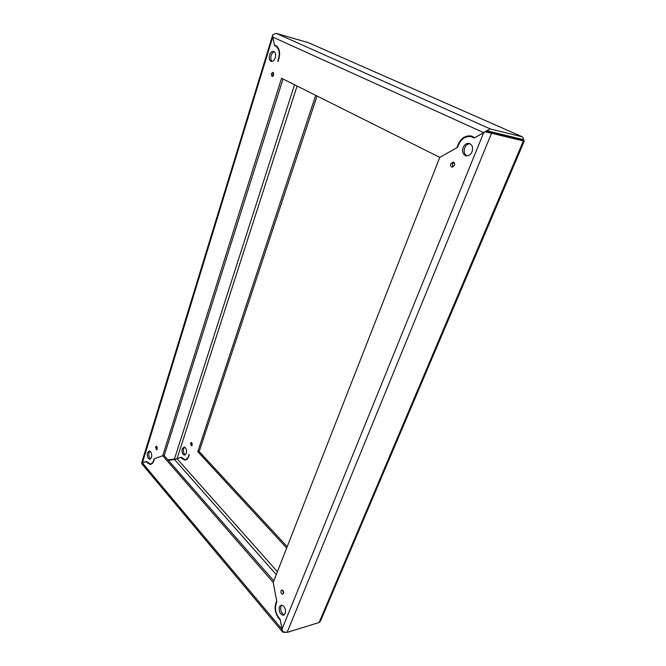 <?xml version="1.0" encoding="UTF-8"?>
<svg xmlns="http://www.w3.org/2000/svg" width="666" height="666" viewBox="0 0 666 666"><rect width="100%" height="100%" fill="white"/><g stroke="black" fill="none" stroke-linecap="round" stroke-linejoin="round"><path stroke-width="1" d="M279.404 606.768C278.638 611.305 279.895 614.144 283.175 615.276L285.215 613.553C285.989 609.007 284.74 606.16 281.468 605.028L279.404 606.768M281.868 605.053L280.985 606.326C280.186 610.489 281.31 613.311 284.365 614.793M281.027 590.675C280.694 592.573 281.219 593.756 282.575 594.23L283.466 593.481C283.799 591.583 283.275 590.401 281.918 589.926L281.027 590.675M282.634 590.193L283.441 593.539M450.799 163.678C450.299 165.418 450.682 166.567 451.948 167.133L454.428 165.493C454.928 163.761 454.553 162.604 453.288 162.038L450.799 163.678M453.937 162.396L452.405 163.986L452.897 167.083M463.145 147.519C461.929 151.657 462.828 154.404 465.859 155.769C468.481 156.202 470.537 154.87 472.028 151.765C473.26 147.636 472.369 144.88 469.355 143.498C466.691 143.048 464.627 144.389 463.145 147.519M469.938 143.714C467.649 143.856 465.925 145.246 464.743 147.869C463.578 151.615 464.294 154.296 466.899 155.902M488.411 132.118L521.903 140.201M287.104 632.4L319.106 622.494L523.376 140.926L491.525 133.25L287.104 632.4L283.275 631.851L282.401 630.835L280.111 619.272C275.383 613.777 274.284 607.941 276.84 601.756L273.21 582.384L439.776 157.367L457.559 147.352C460.273 139.369 464.876 135.814 471.386 136.688L474.084 138.053L485.381 131.785L491.525 133.25M472.202 136.88L474.633 137.737M523.376 140.926L487.004 131.776M524.275 141.059L320.454 621.12L319.106 622.494M272.71 35.015L141.658 462.82L146.312 461.53L147.169 462.762L150 464.393C152.206 464.294 153.671 462.395 154.404 458.699L162.712 455.785L273.21 582.384L276.715 601.098C274.009 606.676 274.725 612.504 278.854 618.564L280.236 619.929L282.675 631.876L285.04 632.467M150.358 463.927L151.182 464.185M167.832 459.748L176.14 458.941L181.027 457.334L181.901 458.524L184.79 460.089C187.038 459.981 188.536 458.125 189.286 454.545L188.986 454.645C188.237 457.892 186.83 459.557 184.765 459.648L181.31 457.234L174.567 459.54L168.323 460.306M185.023 459.648L185.939 459.898M282.892 632.309L142.041 464.077L141.841 463.12L142.407 462.895L281.984 629.253L483.691 132.642L474.708 137.696L471.578 136.022C464.552 135.131 459.673 139.028 456.951 147.702L439.776 157.367L281.551 78.272L162.712 455.785L154.112 458.799C153.38 462.146 151.998 463.861 149.975 463.944L146.595 461.43L142.407 462.895L272.735 37.063L274.583 45.688L275.15 45.821C279.445 48.36 280.353 53.422 277.855 61.022L277.98 61.605C280.711 53.996 279.995 48.626 275.832 45.488L274.459 45.122L272.552 35.723L272.735 37.063L483.691 132.642L486.696 130.719L523.742 139.718L522.519 136.905L308.408 42.674L276.29 33.4L490.376 128.971L522.244 136.813M283.025 79.013L164.219 455.611L273.809 580.852M164.219 455.611L162.712 455.785L164.219 455.611M287.204 546.678L199.167 451.506L197.76 451.673L315.709 95.346M286.68 548.01L197.76 451.673L199.167 451.506L317.074 96.029M275.283 57.759C276.057 54.454 275.524 52.323 273.684 51.365C271.936 51.107 270.571 52.323 269.588 55.028C268.814 58.325 269.355 60.456 271.204 61.405C272.935 61.663 274.292 60.448 275.283 57.759M274.375 51.74C272.96 52.098 271.895 53.33 271.17 55.453C270.479 58.142 270.787 60.14 272.103 61.447M273.684 75L272.985 72.286L271.287 73.793L271.986 76.498L273.684 75M273.643 72.935L272.869 74.184L272.91 76.249M157.293 449.034L156.352 446.262L155.561 447.053L156.502 449.816L157.293 449.034M157.076 446.836L157.276 449.084M151.515 457.467C152.073 453.987 151.34 451.806 149.309 450.924L147.486 452.755C146.928 456.235 147.661 458.408 149.7 459.29L151.515 457.467M149.883 451.082L148.976 452.589C148.41 455.486 148.959 457.609 150.624 458.957M192.241 445.163L191.275 442.482L190.468 443.248L191.433 445.92L192.241 445.163M191.941 442.915L192.174 445.329M186.338 453.363C186.913 449.983 186.164 447.877 184.091 447.036L182.226 448.826C181.651 452.197 182.409 454.304 184.482 455.144L186.338 453.363M184.607 447.161L183.625 448.668C183.05 451.54 183.625 453.604 185.373 454.853M276.29 33.4L272.993 34.599L272.552 35.723L272.66 35.132M276.523 46.204L277.164 46.412M151.948 463.736L150.816 463.836M276.057 45.596L276.165 46.104M186.788 459.432L185.623 459.548M471.961 136.147L468.34 136.43M275.89 45.513L274.459 45.122M521.778 140.151L521.212 139.244L489.335 131.51L487.72 131.926M490.376 128.971L486.696 130.719M308.408 42.674L522.519 136.905M523.742 139.718L523.459 140.559M174.567 459.54L276.257 574.591M283.092 631.743L282.675 631.876M277.397 571.694L177.039 458.683L297.086 86.039M294.538 84.765L174.459 458.941M508.458 136.147L512.337 137.879M284.032 615.026L283.175 615.276M466.308 155.861L465.859 155.769M472.977 137.063L471.386 136.688M489.219 132.293L486.771 131.693M521.703 140.135L523.942 140.676M150.891 464.285L150 464.393M185.697 459.981L184.79 460.089M276.74 46.262L275.15 45.821"/></g></svg>
